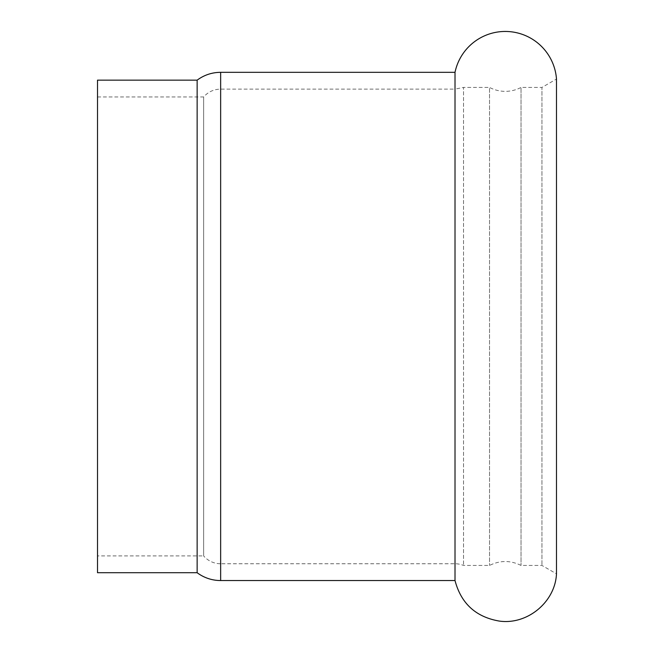 <?xml version="1.0" encoding="UTF-8"?>
<svg xmlns="http://www.w3.org/2000/svg" width="654" height="654" viewBox="0 0 654 654"><rect width="100%" height="100%" fill="white"/><g stroke="black" fill="none" stroke-linecap="round" stroke-linejoin="round"><path stroke-width="0.49" stroke-dasharray="3.27 2.45" d="M455.012 580.548L455.012 72.324M556.489 326.436L556.489 79.036L541.945 87.432L541.945 565.44L541.945 87.432L521.025 87.432L521.025 565.44L521.025 87.432A33.583 33.583 0 0 1 489.535 87.432L489.535 565.44L489.535 87.432L463.522 87.432L463.522 565.44L463.522 87.432L455.012 89.116L455.012 563.756A22.391 22.391 0 0 1 463.522 565.44L489.535 565.44C500.032 560.233 510.529 560.233 521.025 565.44L541.945 565.44L556.489 573.836L556.489 326.436M97.511 572.716L97.511 80.156M97.511 326.436L97.511 96.947L97.511 326.436M197.14 572.716L197.14 80.156M220.651 580.548L220.651 563.756A22.391 22.391 0 0 1 203.639 555.925L203.639 96.947L203.639 555.925L97.511 555.925M97.511 96.947L203.639 96.947C208.168 91.854 213.842 89.246 220.651 89.116L455.012 89.116L455.012 563.756L220.651 563.756L220.651 72.324"/><path stroke-width="0.98" d="M455.012 326.436L455.012 580.548C461.078 603.47 475.785 616.967 499.133 621.047C527.149 625.208 555.189 602.138 556.489 573.836L556.489 79.036A51.347 51.347 0 0 0 455.012 72.324L455.012 326.436M97.511 326.436L97.511 572.716L197.14 572.716L197.14 80.156L97.511 80.156L97.511 326.436M197.14 80.156C204.13 75.006 211.97 72.39 220.651 72.324L220.651 580.548A39.183 39.183 0 0 1 197.14 572.716M220.651 580.548L455.012 580.548M220.651 72.324L455.012 72.324"/></g></svg>
